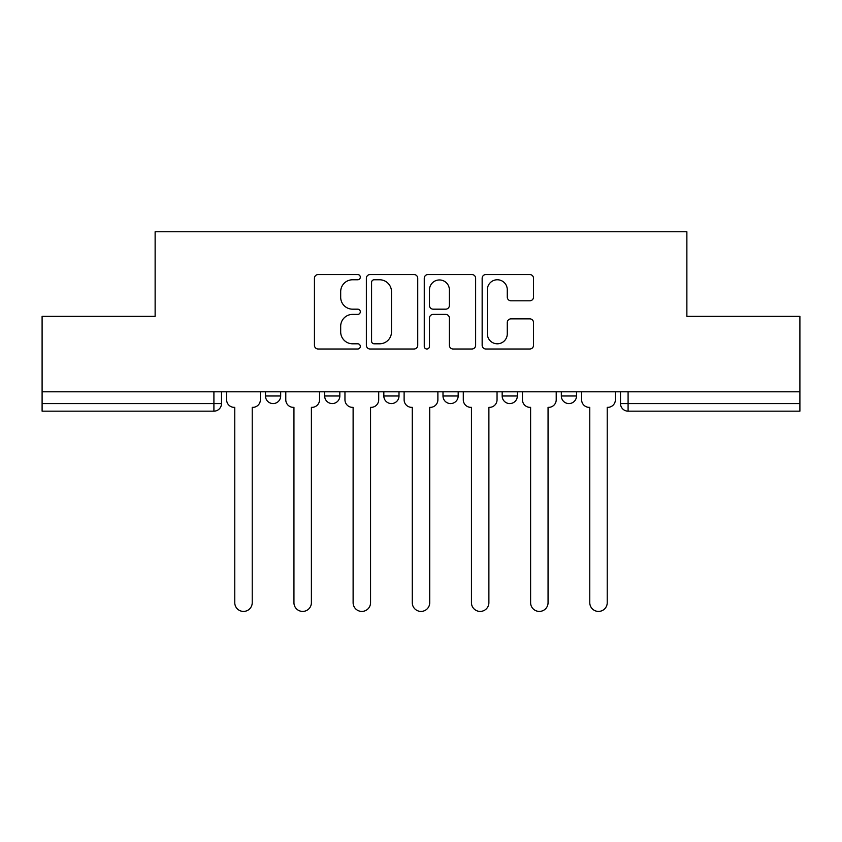 <?xml version="1.0" encoding="UTF-8"?>
<svg xmlns="http://www.w3.org/2000/svg" width="842" height="842" viewBox="0 0 842 842"><rect width="100%" height="100%" fill="white"/><g stroke="black" fill="none" stroke-linecap="round" stroke-linejoin="round"><path stroke-width="1.26" d="M360.313 277.165A2.61 2.61 0 0 0 357.713 274.555L318.16 274.555A3.726 3.726 0 0 0 314.434 278.281L314.434 345.294A3.726 3.726 0 0 0 318.16 349.009L357.713 349.009A2.61 2.61 0 0 0 360.313 346.409A2.61 2.61 0 0 0 357.713 343.799L352.587 343.799A11.914 11.914 0 0 1 340.684 331.885L340.684 326.307A11.914 11.914 0 0 1 352.587 314.392L357.713 314.392A2.61 2.61 0 0 0 360.313 311.782A2.61 2.61 0 0 0 357.713 309.172L352.587 309.172A11.914 11.914 0 0 1 340.684 297.268L340.684 291.679A11.914 11.914 0 0 1 352.587 279.765L357.713 279.765A2.61 2.61 0 0 0 360.313 277.165M561.33 391.814L561.33 395.982L576.507 395.982A7.589 7.589 0 0 1 568.918 403.571A7.589 7.589 0 0 1 561.33 395.982L561.33 391.814M442.997 391.814L442.997 395.982L458.174 395.982A7.589 7.589 0 0 1 450.586 403.571A7.589 7.589 0 0 1 442.997 395.982L442.997 391.814M529.797 300.805A3.726 3.726 0 0 0 533.523 297.079L533.523 278.281A3.726 3.726 0 0 0 529.797 274.555L485.876 274.555A3.726 3.726 0 0 0 482.15 278.281L482.15 345.294A3.726 3.726 0 0 0 485.876 349.009L529.797 349.009A3.726 3.726 0 0 0 533.523 345.294L533.523 322.581A3.726 3.726 0 0 0 529.797 318.855L510.999 318.855A3.726 3.726 0 0 0 507.273 322.581L507.273 333.842A9.957 9.957 0 0 1 497.317 343.799A9.957 9.957 0 0 1 487.36 333.842L487.36 289.722A9.957 9.957 0 0 1 497.317 279.765A9.957 9.957 0 0 1 507.273 289.722L507.273 297.079A3.726 3.726 0 0 0 510.999 300.805L529.797 300.805M42.1 391.814L42.1 316.339L155.128 316.339L155.128 231.75L686.872 231.75L686.872 316.339L799.9 316.339L799.9 391.814L42.1 391.814L42.1 403.571L221.499 403.571L221.499 391.814L221.499 403.571A7.589 7.589 0 0 1 213.91 411.159L42.1 411.159L42.1 403.571M417.737 278.281A3.726 3.726 0 0 0 414.022 274.555L370.091 274.555A3.726 3.726 0 0 0 366.365 278.281L366.365 345.294A3.726 3.726 0 0 0 370.091 349.009L414.022 349.009A3.726 3.726 0 0 0 417.737 345.294L417.737 278.281M427.978 274.555L471.909 274.555A3.726 3.726 0 0 1 475.635 278.281L475.635 345.294A3.726 3.726 0 0 1 471.909 349.009L453.112 349.009A3.726 3.726 0 0 1 449.386 345.294L449.386 318.108A3.726 3.726 0 0 0 445.66 314.392L433.188 314.392A3.726 3.726 0 0 0 429.473 318.108L429.473 346.409A2.61 2.61 0 0 1 426.862 349.009A2.61 2.61 0 0 1 424.263 346.409L424.263 278.281A3.726 3.726 0 0 1 427.978 274.555M620.501 391.814L620.501 403.571L799.9 403.571L799.9 411.159L628.09 411.159A7.589 7.589 0 0 1 620.501 403.571M799.9 391.814L799.9 403.571M576.507 395.982L576.507 391.814L576.507 395.982A7.589 7.589 0 0 1 568.918 403.571M517.335 391.814L517.335 395.982A7.589 7.589 0 0 1 509.747 403.571A7.589 7.589 0 0 1 502.169 395.982A7.589 7.589 0 0 0 509.747 403.571A7.589 7.589 0 0 0 517.335 395.982L517.335 391.814M502.169 391.814L502.169 395.982L517.335 395.982M458.174 391.814L458.174 395.982M399.003 391.814L399.003 395.982A7.589 7.589 0 0 1 391.414 403.571A7.589 7.589 0 0 1 383.826 395.982A7.589 7.589 0 0 0 391.414 403.571A7.589 7.589 0 0 0 399.003 395.982L383.826 395.982L383.826 391.814M324.665 391.814L324.665 395.982L339.831 395.982L339.831 391.814L339.831 395.982A7.589 7.589 0 0 1 332.253 403.571A7.589 7.589 0 0 1 324.665 395.982A7.589 7.589 0 0 0 332.253 403.571M265.493 391.814L265.493 395.982L280.67 395.982L280.67 391.814L280.67 395.982A7.589 7.589 0 0 1 273.082 403.571A7.589 7.589 0 0 1 265.493 395.982A7.589 7.589 0 0 0 273.082 403.571M213.91 391.814L213.91 411.159A7.589 7.589 0 0 0 221.499 403.571M374.185 279.765A2.61 2.61 0 0 0 371.575 282.375L371.575 341.189A2.61 2.61 0 0 0 374.185 343.799L379.584 343.799A11.914 11.914 0 0 0 391.498 331.885L391.498 291.679A11.914 11.914 0 0 0 379.584 279.765L374.185 279.765M449.386 289.911A9.957 9.957 0 0 0 439.429 279.954A9.957 9.957 0 0 0 429.473 289.911L429.473 305.457A3.726 3.726 0 0 0 433.188 309.172L445.66 309.172A3.726 3.726 0 0 0 449.386 305.457L449.386 289.911M226.624 391.814L226.624 399.771A7.589 7.589 0 0 0 234.202 407.36L234.771 407.36L234.771 602.693A8.725 8.725 0 0 0 243.496 611.418A8.725 8.725 0 0 0 252.221 602.693L252.221 407.36L252.789 407.36A7.589 7.589 0 0 0 260.378 399.771L260.378 391.814M285.785 391.814L285.785 399.771A7.589 7.589 0 0 0 293.374 407.36L293.942 407.36L293.942 602.693A8.725 8.725 0 0 0 302.667 611.418A8.725 8.725 0 0 0 311.393 602.693L311.393 407.36L311.961 407.36A7.589 7.589 0 0 0 319.539 399.771L319.539 391.814M344.957 391.814L344.957 399.771A7.589 7.589 0 0 0 352.535 407.36L353.114 407.36L353.114 602.693A8.725 8.725 0 0 0 361.828 611.418A8.725 8.725 0 0 0 370.554 602.693L370.554 407.36L371.122 407.36A7.589 7.589 0 0 0 378.711 399.771L378.711 391.814M404.118 391.814L404.118 399.771A7.589 7.589 0 0 0 411.706 407.36L412.275 407.36L412.275 602.693A8.725 8.725 0 0 0 421 611.418A8.725 8.725 0 0 0 429.725 602.693L429.725 407.36L430.294 407.36A7.589 7.589 0 0 0 437.882 399.771L437.882 391.814M463.289 391.814L463.289 399.771A7.589 7.589 0 0 0 470.878 407.36L471.446 407.36L471.446 602.693A8.725 8.725 0 0 0 480.172 611.418A8.725 8.725 0 0 0 488.886 602.693L488.886 407.36L489.465 407.36A7.589 7.589 0 0 0 497.043 399.771L497.043 391.814M522.461 391.814L522.461 399.771A7.589 7.589 0 0 0 530.039 407.36L530.607 407.36L530.607 602.693A8.725 8.725 0 0 0 539.333 611.418A8.725 8.725 0 0 0 548.058 602.693L548.058 407.36L548.626 407.36A7.589 7.589 0 0 0 556.215 399.771L556.215 391.814M581.622 391.814L581.622 399.771A7.589 7.589 0 0 0 589.211 407.36L589.779 407.36L589.779 602.693A8.725 8.725 0 0 0 598.504 611.418A8.725 8.725 0 0 0 607.229 602.693L607.229 407.36L607.798 407.36A7.589 7.589 0 0 0 615.376 399.771L615.376 391.814M628.09 391.814L628.09 411.159"/></g></svg>
